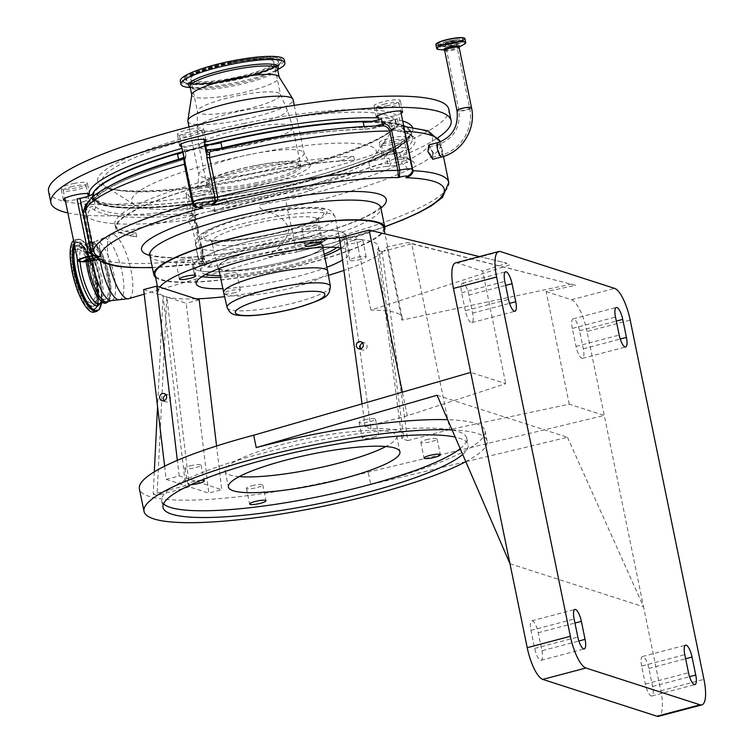 <?xml version="1.0" encoding="UTF-8"?>
<svg xmlns="http://www.w3.org/2000/svg" width="754" height="754" viewBox="0 0 754 754"><rect width="100%" height="100%" fill="white"/><g stroke="black" fill="none" stroke-linecap="round" stroke-linejoin="round"><path stroke-width="0.57" stroke-dasharray="3.77 2.83" d="M428.809 145.004L433.399 152.883L432.721 159.301M397.961 162.119A11.678 2.064 -11.6 0 1 390.138 163.316A2.337 1.367 85.9 0 1 389.3 166.172A14.006 2.479 168.4 0 0 398.687 164.73L407.556 162.308L410.289 160.197A2.337 2.205 -3.9 0 1 408.15 158.444L406.246 160.442L397.961 162.119L398.687 164.73A179.782 31.838 -11.6 0 1 315.115 192.798A179.782 31.838 -11.6 0 1 285.596 200.074L295.709 247.35A105.07 18.605 -11.6 0 1 273.636 251.393C282.09 245.993 287.217 238.462 289.018 228.82C285.135 219.772 278 214.051 267.623 211.657A105.07 18.605 168.4 0 0 287.623 207.963A186.785 33.082 168.4 0 0 318.791 200.291A186.785 33.082 168.4 0 0 407.678 170.187L415.765 166.266A186.785 33.082 168.4 0 0 440.704 143.043A186.785 33.082 168.4 0 0 440.317 141.837M401.562 161.639A2.337 0.952 83.6 0 0 402.41 164.023A7.003 5.495 -114.8 0 1 407.678 170.187M399.686 152.44A11.678 2.064 168.4 0 0 391.76 153.995A11.678 2.064 168.4 0 0 384.144 157.567A11.678 2.064 168.4 0 0 389.092 158.246L386.642 158.425A14.006 2.479 168.4 0 0 368.791 162.336A162.855 28.841 168.4 0 0 394.936 150.15A14.006 2.479 168.4 0 0 393.522 151.639A14.006 2.479 168.4 0 0 399.686 152.44L400.732 157.501L403.107 157.266L404.634 158.924A11.678 2.064 -11.6 0 1 398.489 157.247A165.192 29.255 168.4 0 0 394.738 130.254A11.678 2.064 -11.6 0 1 397.763 126.945L400.864 126.22L404.474 131.281L412.589 172.402M412.683 169.593A11.678 2.064 -11.6 0 1 412.202 170.376L404.116 130.979L412.108 170.527C412.4 173.345 411.128 175.484 408.291 176.954L412.561 170.677A186.785 33.082 -11.6 0 1 412.806 170.687M404.361 139.933A11.678 2.064 -11.6 0 1 396.736 143.514A11.678 2.064 -11.6 0 1 381.486 144.627A11.678 2.064 -11.6 0 1 389.102 141.045A11.678 2.064 -11.6 0 1 404.361 139.933L407.509 157.473A2.337 2.215 -69.6 0 0 410.148 159.169L410.289 160.197A7.003 5.815 -117.2 0 1 415.765 166.266M408.121 158.255L408.875 159.103L404.634 158.924A14.006 2.479 168.4 0 1 410.148 159.169A179.782 31.838 -11.6 0 0 399.196 126.465A2.337 1.329 71.2 0 1 397.339 124.156L395.907 124.636A2.337 1.329 71.2 0 0 397.763 126.945M404.116 130.979C403.503 126.389 401.562 124.033 398.291 123.91A2.337 1.376 80.2 0 0 399.903 126.276M383.805 104.306A11.678 2.064 -11.6 0 1 399.054 103.185A11.678 2.064 -11.6 0 1 391.43 106.766A11.678 2.064 -11.6 0 1 376.18 107.888A11.678 2.064 -11.6 0 1 383.805 104.306M381.383 118.915A11.678 2.064 168.4 0 0 378.838 120.828A11.678 2.064 168.4 0 0 394.088 119.707A11.678 2.064 168.4 0 0 397.235 118.774L394.87 119.575A14.006 2.479 168.4 0 0 389.507 122.742A14.006 2.479 168.4 0 0 391.232 123.533A162.855 28.841 168.4 0 0 363.23 122.355M382.853 125.88L381.618 126.135A11.678 2.064 -11.6 0 1 378.14 127.181A11.678 2.064 -11.6 0 1 366.331 129.047A165.192 29.255 168.4 0 0 222.034 149.792A11.678 2.064 -11.6 0 1 211.855 151.252L211.44 151.337A2.337 1.659 -91.1 0 0 211.855 151.252A179.782 31.838 -11.6 0 1 381.618 126.135A2.337 1.404 -109.4 0 0 381.929 126.078L382.909 125.88M187.115 132.61A11.678 2.064 -11.6 0 1 202.374 131.498A11.678 2.064 -11.6 0 1 194.749 135.07A11.678 2.064 -11.6 0 1 179.499 136.191A11.678 2.064 -11.6 0 1 187.115 132.61M204.381 143.939A11.678 2.064 -11.6 0 1 205.022 144.438A11.678 2.064 -11.6 0 1 197.407 148.02A11.678 2.064 -11.6 0 1 183.985 149.839A11.678 2.064 -11.6 0 1 182.807 149.631L184.636 158.547A2.337 1.489 10.1 0 1 184.984 159.565L184.984 159.565A2.337 1.489 10.1 0 1 184.447 160.31M197.077 207.124L194.711 205.276L193.778 203.09L184.636 158.547L185.927 155.682L185.512 157.595A2.337 2.262 -148.3 0 1 183.985 158.613A11.678 2.064 -11.6 0 1 177.963 161.403A165.192 29.255 168.4 0 0 92.535 201.224A11.678 2.064 -11.6 0 1 91.017 202.345L85.23 209.565C86.682 205.286 88.812 202.826 91.62 202.166L91.62 202.166A2.337 1.932 -117 0 1 91.017 202.345A163.439 28.944 -11.6 0 1 183.985 158.613L184.07 158.453M184.174 158.971L185.663 157.313L185.098 160.819M182.807 152.299A14.006 2.479 168.4 0 0 184.862 150.461A14.006 2.479 168.4 0 0 183.985 149.839A14.006 2.479 168.4 0 0 182.807 149.631M183.844 157.36A14.006 2.479 168.4 0 0 185.795 155.965A2.337 2.262 -148.3 0 1 185.512 157.595C185.946 158.236 183.495 159.509 178.161 161.394A2.337 0.999 -106.5 0 1 177.963 161.403M87.681 202.741L92.525 199.914A2.337 1.932 -117 0 1 91.62 202.166L94.09 200.14A2.337 2.271 -150 0 1 92.535 201.224M70.867 186.851A11.678 2.064 -11.6 0 1 86.116 185.729A11.678 2.064 -11.6 0 1 78.501 189.311A11.678 2.064 -11.6 0 1 63.242 190.423A11.678 2.064 -11.6 0 1 70.867 186.851M93.298 193.505A162.855 28.841 168.4 0 0 92.261 198.293A162.855 28.841 168.4 0 0 94.448 201.761A14.006 2.479 168.4 0 0 80.292 202.477A11.678 2.064 168.4 0 0 81.159 202.251A11.678 2.064 168.4 0 0 88.774 198.679A11.678 2.064 168.4 0 0 77.04 198.971M80.292 202.477L91.262 255.936L95.306 258.971A11.678 2.064 -11.6 0 1 92.94 259.649A11.678 2.064 -11.6 0 1 81.3 261.515M95.306 258.971A15.674 2.78 168.4 0 0 89.208 260.215A10.009 1.772 -11.6 0 1 79.538 260.714M89.151 261.223L89.208 260.215M194.711 205.276L198.688 207.473L195.248 206.078M220.969 142.798A162.855 28.841 168.4 0 0 198.556 148.387A162.855 28.841 168.4 0 0 177.52 154.25M405.388 126.521A162.855 28.841 -11.6 0 1 411.203 132.242A162.855 28.841 -11.6 0 1 304.918 182.148A162.855 28.841 -11.6 0 1 92.148 197.737A162.855 28.841 -11.6 0 1 92.553 194.221M182.77 152.129A162.855 28.841 -11.6 0 1 198.434 147.822A162.855 28.841 -11.6 0 1 212.147 144.334M186.794 205.324A162.855 28.841 168.4 0 0 226.794 199.574A11.678 2.064 168.4 0 0 213.589 204.127A11.678 2.064 -11.6 0 0 213.608 203.891A11.678 2.064 -11.6 0 0 198.359 205.003A11.678 2.064 -11.6 0 0 192.157 207.209A11.678 2.064 168.4 0 0 193.571 205.833A11.678 2.064 168.4 0 0 186.794 205.324L188.434 213.325C137.52 217.18 106.54 215.022 95.494 206.85C95.089 205.06 83.637 207.227 84.985 216.191L93.072 255.587L100.009 259.348L96.352 258.038L95.136 255.531L87.049 216.144C88.746 209.763 91.017 207.576 93.873 209.574C105.551 217.623 137.077 219.423 188.462 215.003C191.356 214.702 193.222 216.144 194.042 219.32L202.129 258.716C203.307 262.081 205.173 263.391 207.727 262.637L206.719 262.854L203.382 258.669L200.46 244.428L199.197 244.456M389.092 158.246L390.138 163.316L387.679 163.486A14.006 2.479 168.4 0 0 369.828 167.397A162.855 28.841 -11.6 0 1 306.067 187.784A162.855 28.841 -11.6 0 1 227.831 204.636L221.365 208.462A165.192 29.255 168.4 0 0 240.083 205.229L268.942 197.359L307.057 188.773L314.484 188.34A8.002 1.414 -11.6 0 1 309.979 190.762L260.837 204.475C255.069 206.445 263.721 210.243 267.623 211.657M247.576 136.597A161.686 28.633 168.4 0 0 93.242 197.199A161.686 28.633 168.4 0 0 255.776 193.373A161.686 28.633 168.4 0 0 410.11 132.77A161.686 28.633 168.4 0 0 247.576 136.597M369.592 121.743A162.855 28.841 -11.6 0 1 403.701 125.824M201.412 199.867L208.5 198.839A13.421 2.375 -11.6 0 1 214.513 199.603A13.421 2.375 -11.6 0 1 201.704 204.654A13.421 2.375 -11.6 0 1 188.217 204.994A13.421 2.375 -11.6 0 1 201.026 199.942A13.421 2.375 -11.6 0 1 201.412 199.867A165.192 29.255 168.4 0 1 89.443 195.748M204.457 141.648A13.421 2.375 -11.6 0 1 200.479 143.288L193.505 145.126A13.421 2.375 -11.6 0 1 193.118 145.202A13.421 2.375 -11.6 0 1 181.582 146.342M401.137 113.345A13.421 2.375 -11.6 0 1 389.809 116.898A13.421 2.375 -11.6 0 1 381.694 118.039L378.272 118.076M382.269 153.005L386.463 151.054A13.421 2.375 -11.6 0 1 394.427 148.924A13.421 2.375 -11.6 0 1 407.923 148.585A13.421 2.375 -11.6 0 1 395.115 153.637A13.421 2.375 -11.6 0 1 381.618 153.986A13.421 2.375 -11.6 0 1 382.269 153.005A165.192 29.255 168.4 0 1 255.172 190.611A165.192 29.255 168.4 0 1 208.5 198.839M190.131 129.236A13.421 2.375 -11.6 0 1 203.627 128.887A13.421 2.375 -11.6 0 1 190.809 133.948A13.421 2.375 -11.6 0 1 177.322 134.287A13.421 2.375 -11.6 0 1 190.131 129.236M88.199 195.889A13.421 2.375 -11.6 0 1 76.87 199.442A13.421 2.375 -11.6 0 1 65.334 200.583M73.883 183.467A13.421 2.375 -11.6 0 1 87.37 183.128A13.421 2.375 -11.6 0 1 74.561 188.189A13.421 2.375 -11.6 0 1 61.065 188.528A13.421 2.375 -11.6 0 1 73.883 183.467M198.717 188.688A13.421 2.375 -11.6 0 1 212.204 188.34A13.421 2.375 -11.6 0 1 199.395 193.401A13.421 2.375 -11.6 0 1 185.908 193.74A13.421 2.375 -11.6 0 1 198.717 188.688M387.499 105.645A13.421 2.375 -11.6 0 1 374.003 105.984A13.421 2.375 -11.6 0 1 386.811 100.932A13.421 2.375 -11.6 0 1 400.308 100.584A13.421 2.375 -11.6 0 1 387.499 105.645M392.796 142.383A13.421 2.375 -11.6 0 1 379.309 142.732A13.421 2.375 -11.6 0 1 392.118 137.671A13.421 2.375 -11.6 0 1 405.614 137.332A13.421 2.375 -11.6 0 1 392.796 142.383M48.548 191.431A204.296 36.183 168.4 0 0 253.853 186.219A204.296 36.183 168.4 0 0 448.8 109.273M67.86 212.911A204.296 36.183 168.4 0 0 256.162 197.482A204.296 36.183 168.4 0 0 438.149 137.577M250.818 154.316A124.919 22.12 168.4 0 0 134.419 204.852A124.919 22.12 168.4 0 0 257.152 198.17A124.919 22.12 168.4 0 0 375.153 155.437A124.919 22.12 168.4 0 0 250.818 154.316M252.524 166.134A57.549 10.188 -11.6 0 1 309.724 163.571A57.549 10.188 -11.6 0 1 255.446 186.342A57.549 10.188 -11.6 0 1 197.765 186.549A57.549 10.188 -11.6 0 1 252.524 166.134M187.869 121.215A53.704 9.51 168.4 0 0 241.836 119.848A53.704 9.51 168.4 0 0 293.08 99.622M191.808 94.646A44.599 7.898 168.4 0 0 191.818 95.174A44.599 7.898 168.4 0 0 236.633 94.033A44.599 7.898 168.4 0 0 279.187 77.238A44.599 7.898 168.4 0 0 278.989 76.748M190.131 86.927A45.824 8.115 168.4 0 0 195.22 88.077L190.102 86.785A44.599 7.898 168.4 0 0 234.909 85.617A44.599 7.898 168.4 0 0 277.472 68.85L273.268 72.054A45.824 8.115 168.4 0 0 277.5 68.991M188.67 87.417A53.063 9.397 168.4 0 0 234.258 82.912A53.063 9.397 168.4 0 0 279.027 68.868M180.291 81.112A53.063 9.397 168.4 0 0 233.617 79.764A53.063 9.397 168.4 0 0 284.249 59.773M231.195 63.006A42.375 7.502 168.4 0 0 190.753 78.963A42.375 7.502 168.4 0 0 233.344 77.888A42.375 7.502 168.4 0 0 273.777 61.922A42.375 7.502 168.4 0 0 231.195 63.006M240.045 110.527A42.375 7.502 168.4 0 0 280.479 94.561A42.375 7.502 168.4 0 0 280.394 94.288A42.375 7.502 168.4 0 0 237.896 95.645A42.375 7.502 168.4 0 0 197.425 111.319A42.375 7.502 168.4 0 0 197.454 111.601A42.375 7.502 168.4 0 0 240.045 110.527M255.201 184.655A47.936 8.492 168.4 0 0 300.912 166.474A47.936 8.492 168.4 0 0 252.769 167.822A47.936 8.492 168.4 0 0 207.011 185.748A47.936 8.492 168.4 0 0 255.201 184.655M221.365 208.462A11.678 2.064 -11.6 0 0 215.088 211.44A11.678 2.064 -11.6 0 1 215.031 211.554C214.079 209.31 211.129 208.283 206.2 208.481L195.088 209.197L191.978 214.636L195.39 222.977L197.727 226.096L197.991 232.411L195.295 219.282C194.4 215.05 192.11 213.071 188.434 213.325A2.337 0.999 85.3 0 1 188.462 215.003M203.043 251.977L201.855 261.6A11.678 2.064 -11.6 0 1 203.128 260.667A11.678 2.064 168.4 0 0 204.541 259.291L197.991 232.411L196.737 232.439M152.383 267.651L207.727 262.637A17.512 3.101 -11.6 0 1 209.292 265.813A5.834 4.929 -118 0 1 203.128 260.667L202.543 257.84L197.727 255.898C197.067 248.339 193.891 232.873 191.893 227.472L187.831 219.876L198.886 213.9L211.092 211.016L215.031 211.554L240.083 205.229M99.396 259.423L96.352 258.038L98.011 259.621M203.335 194.523A11.678 2.064 -11.6 0 1 188.085 195.644A11.678 2.064 -11.6 0 1 195.701 192.063A11.678 2.064 -11.6 0 1 210.95 190.951A11.678 2.064 -11.6 0 1 203.335 194.523M128.68 298.678A33.204 9.774 75.2 0 0 130.31 266.982A33.204 9.774 75.2 0 0 113.571 234.588A33.204 9.774 75.2 0 0 111.743 234.475L198.886 213.9L191.478 216.407L191.987 214.645L188.085 195.644M203.033 251.911L199.263 236.605L193.571 205.833M209.292 265.813A5.834 1.037 168.4 0 0 212.289 266.718L315.389 240.856A8.002 1.414 -11.6 0 1 324.748 239.913A8.002 1.414 -11.6 0 1 323.777 241.421A8.002 1.414 -11.6 0 1 320.601 242.534L269.725 256.728A99.226 17.568 168.4 0 0 296.331 252.034L326.463 244.711L384.738 226.841M384.71 226.69A180.951 32.045 168.4 0 1 326.133 244.692A180.951 32.045 168.4 0 1 296.331 252.034L295.709 247.35A186.785 33.082 -11.6 0 0 326.878 239.687A186.785 33.082 -11.6 0 0 448.79 182.44M192.157 207.209L195.39 222.977L191.893 227.472M199.49 260.639L201.855 261.6L201.723 262.09L199.49 260.639L197.727 255.898M201.855 261.6L201.723 262.09L201.855 261.6M212.289 266.718L210.234 267.039L201.714 262.062C203.712 266.19 206.549 267.849 210.234 267.039M273.636 251.393L268.462 257.02L269.725 256.728M155.578 277.434A117.907 20.876 168.4 0 0 307.896 263.514A117.907 20.876 168.4 0 0 384.295 230.488M383.711 227.614A116.738 20.669 -11.6 0 1 307.519 263.391A116.738 20.669 -11.6 0 1 154.994 274.56M328.442 275.351A116.738 20.669 -11.6 0 1 310.978 280.271A116.738 20.669 -11.6 0 1 224.598 296.671M196.087 298.857A116.738 20.669 -11.6 0 1 164.938 296.426A116.738 20.669 -11.6 0 1 158.453 291.449A116.738 20.669 -11.6 0 1 159.773 287.142M360.742 259.423A8.341 1.48 -11.6 0 1 349.847 260.224A8.341 1.48 -11.6 0 1 355.285 257.67A8.341 1.48 -11.6 0 1 366.18 256.869A8.341 1.48 -11.6 0 1 360.742 259.423M326.897 267.246A78.218 13.855 -11.6 0 1 298.386 276.218A78.218 13.855 -11.6 0 1 222.826 288.612M340.865 247.953A78.218 13.855 -11.6 0 1 349.432 252.241A78.218 13.855 -11.6 0 1 342.505 260.026M382.061 251.629L377.33 250.102L401.863 438.734L407.735 440.619L382.061 251.629L383.654 251.205A116.738 20.669 -11.6 0 1 343.918 270.375M377.33 250.102A107.813 19.095 168.4 0 0 378.47 246.53A107.813 19.095 168.4 0 0 344.229 239.433L339.507 237.906M234.871 292.627A8.341 1.48 -11.6 0 1 223.976 293.429A8.341 1.48 -11.6 0 1 229.423 290.874A8.341 1.48 -11.6 0 1 240.319 290.073A8.341 1.48 -11.6 0 1 234.871 292.627M351.826 240.79A8.341 1.48 -11.6 0 1 362.721 239.989A8.341 1.48 -11.6 0 1 357.273 242.543A8.341 1.48 -11.6 0 1 346.378 243.344A8.341 1.48 -11.6 0 1 351.826 240.79M243.778 242.845A78.218 13.855 -11.6 0 1 345.973 235.361A78.218 13.855 -11.6 0 1 294.918 259.329A78.162 13.845 -11.6 0 1 192.788 266.803A78.162 13.845 -11.6 0 1 243.796 242.854A78.162 13.845 -11.6 0 1 345.916 235.371A78.162 13.845 -11.6 0 1 294.899 259.329A78.218 13.855 -11.6 0 1 192.732 266.812A78.218 13.855 -11.6 0 1 243.778 242.845M307.293 226.426A8.341 1.48 -11.6 0 1 318.188 225.635A8.341 1.48 -11.6 0 1 312.75 228.189A8.341 1.48 -11.6 0 1 301.854 228.99A8.341 1.48 -11.6 0 1 307.293 226.426M225.955 273.985A8.341 1.48 -11.6 0 1 236.85 273.193A8.341 1.48 -11.6 0 1 231.403 275.747A8.341 1.48 -11.6 0 1 220.507 276.539A8.341 1.48 -11.6 0 1 225.955 273.985M181.422 259.63A8.341 1.48 -11.6 0 1 192.317 258.829A8.341 1.48 -11.6 0 1 186.879 261.393A8.341 1.48 -11.6 0 1 175.984 262.185A8.341 1.48 -11.6 0 1 181.422 259.63M324.578 255.983A78.162 13.845 -11.6 0 1 296.058 264.956A78.162 13.845 -11.6 0 1 220.517 277.34M201.968 276.633A78.162 13.845 -11.6 0 1 193.938 272.43A78.162 13.845 -11.6 0 1 244.956 248.481A78.162 13.845 -11.6 0 1 347.066 240.997A78.162 13.845 -11.6 0 1 340.912 248.302M324.229 254.258A71.215 12.611 -11.6 0 1 293.787 264.22A71.215 12.611 -11.6 0 1 220.159 275.625M205.833 274.399A71.215 12.611 -11.6 0 1 200.743 271.035A71.215 12.611 -11.6 0 1 247.227 249.206A71.215 12.611 -11.6 0 1 340.261 242.392A71.215 12.611 -11.6 0 1 336.915 247.491M218.773 268.876A53.807 9.529 168.4 0 0 288.094 262.383A53.807 9.529 168.4 0 0 322.844 247.519M322.948 247.321A53.807 9.529 168.4 0 0 323.221 245.945A53.807 9.529 168.4 0 0 252.92 251.044A53.807 9.529 168.4 0 0 217.812 267.576A53.807 9.529 168.4 0 0 218.603 268.744M287.868 262.317A53.119 9.406 -11.6 0 1 218.472 267.397A53.119 9.406 -11.6 0 1 253.137 251.12A53.119 9.406 -11.6 0 1 322.542 246.03A53.119 9.406 -11.6 0 1 287.868 262.317M327.726 271.299A53.119 9.406 -11.6 0 1 293.042 287.528A53.119 9.406 -11.6 0 1 223.655 292.656M401.863 438.734A94.344 16.711 168.4 0 0 403.39 434.917A94.344 16.711 168.4 0 0 371.043 428.79L344.229 239.433M371.043 428.79L365.181 426.896L407.254 415.803L505.736 383.682L470.703 372.391M362.043 403.852L365.181 426.896M407.735 440.619L449.808 429.526L569.242 404.163L604.274 415.454L368.178 472.136A175.117 31.008 -11.6 0 1 139.396 488.894M239.225 476.613A87.558 15.504 -11.6 0 1 225.163 471.288A87.558 15.504 -11.6 0 1 282.316 444.455A87.558 15.504 -11.6 0 1 396.708 436.076A87.558 15.504 -11.6 0 1 385.878 446.509M426.246 439.742A8.341 1.48 -11.6 0 1 437.141 438.951A8.341 1.48 -11.6 0 1 431.703 441.505A8.341 1.48 -11.6 0 1 420.807 442.306A8.341 1.48 -11.6 0 1 426.246 439.742M251.864 485.746A8.341 1.48 -11.6 0 1 262.76 484.945A8.341 1.48 -11.6 0 1 257.312 487.499A8.341 1.48 -11.6 0 1 246.417 488.3A8.341 1.48 -11.6 0 1 251.864 485.746M190.168 465.849A8.341 1.48 -11.6 0 1 201.064 465.058A8.341 1.48 -11.6 0 1 195.625 467.612A8.341 1.48 -11.6 0 1 184.73 468.413A8.341 1.48 -11.6 0 1 190.168 465.849M364.559 419.855A8.341 1.48 -11.6 0 1 375.454 419.054A8.341 1.48 -11.6 0 1 370.007 421.618A8.341 1.48 -11.6 0 1 359.111 422.41A8.341 1.48 -11.6 0 1 364.559 419.855M154.316 471.834L153.203 494.162L185.569 485.623L163.024 295.813L157.548 406.5M153.203 494.162L157.02 495.397L189.386 486.858L208.754 493.107L221.751 489.676L216.568 445.991M164.636 466.179L166.2 479.384L179.198 475.953L221.751 489.676M166.2 479.384L185.569 485.623M465.68 461.721L370.723 484.52L368.178 472.136M201.101 480.307A8.341 1.48 168.4 0 0 193.41 481.608A8.341 1.48 168.4 0 0 187.963 484.172A8.341 1.48 168.4 0 0 190.96 484.681M373.249 437.367A8.341 1.48 168.4 0 0 378.687 434.813A8.341 1.48 168.4 0 0 367.792 435.614A8.341 1.48 168.4 0 0 362.344 438.168A8.341 1.48 168.4 0 0 373.249 437.367M460.176 448.639A155.701 27.578 168.4 0 0 466.698 438.131A155.701 27.578 168.4 0 0 263.269 453.022A155.701 27.578 168.4 0 0 161.648 500.741A155.701 27.578 168.4 0 0 163.533 503.879M462.692 454.445A155.701 27.578 168.4 0 0 468.083 444.879A155.701 27.578 168.4 0 0 455.19 437.103M452.07 429.903A175.117 31.008 -11.6 0 1 487.093 440.977A175.117 31.008 -11.6 0 1 465.812 461.646M437.075 395.237L567.47 437.282L465.821 461.684M370.723 484.52A175.117 31.008 168.4 0 0 485.011 430.845A175.117 31.008 168.4 0 0 447.65 419.686M567.47 437.282L643.548 606.791L660.787 690.749A29.651 8.728 -104.8 0 1 658.657 716.3M509.977 563.728L643.548 606.791L587.046 331.496L630.193 320.111M541.919 650.749A11.093 3.261 -104.8 0 1 541.118 660.306A11.093 3.261 -104.8 0 1 534.661 648.412L530.967 630.401A11.093 3.261 -104.8 0 1 531.768 620.844A11.093 3.261 -104.8 0 1 538.224 632.738L541.919 650.749L578.865 641.004M641.645 666.084A11.093 3.261 -104.8 0 1 642.446 656.527A11.093 3.261 -104.8 0 1 648.892 668.421L652.596 686.432A11.093 3.261 -104.8 0 1 651.795 695.989A11.093 3.261 -104.8 0 1 645.339 684.095L641.645 666.084L684.802 654.698M189.386 486.858L166.841 297.038L157.02 495.397M569.242 404.163L546.141 291.609L575.707 285.332L411.684 243.815L449.808 429.526M575.707 285.332L407.726 242.534L411.684 243.815L383.654 251.205A116.738 20.669 -11.6 0 0 386.896 246.963L407.726 242.534M572.333 328.433A11.093 3.261 -104.8 0 1 573.134 318.876A11.093 3.261 -104.8 0 1 579.59 330.77L583.285 348.782A11.093 3.261 -104.8 0 1 582.484 358.329A11.093 3.261 -104.8 0 1 576.028 346.444L572.333 328.433L615.49 317.048M546.141 291.609L571.475 299.781A29.651 8.728 -104.8 0 1 587.046 331.496M465.359 310.761L461.655 292.75A11.093 3.261 -104.8 0 1 462.456 283.193A11.093 3.261 -104.8 0 1 468.913 295.087L472.607 313.099A11.093 3.261 -104.8 0 1 471.806 322.646A11.093 3.261 -104.8 0 1 465.359 310.761L508.507 299.376M455.595 262.882A29.651 8.728 -104.8 0 1 457.292 262.967L482.626 271.129L505.736 383.682M479.487 256.577L507.008 263.184L482.626 271.129M407.254 415.803L402.4 392.165M369.13 230.093L507.008 263.184M360.78 348.763A3.704 3.478 -72.1 0 0 367.123 346.586A3.704 3.478 -72.1 0 0 362.646 342.995M179.198 475.953L177.341 460.345M164.118 400.638A3.704 3.478 -72.1 0 0 170.451 398.461A3.704 3.478 -72.1 0 0 165.974 394.87M143.656 289.564L186.21 303.287L208.754 493.107M199.207 299.856L186.21 303.287M571.749 284.06L401.92 320.12L386.896 246.963M401.92 320.12A116.738 20.669 168.4 0 0 402.193 317.651A116.738 20.669 168.4 0 0 370.93 310.13L510.967 264.456M370.93 310.13L355.916 236.973L373.089 231.365M341.1 237.491A116.738 20.669 -11.6 0 1 355.916 236.973M107.021 301.807A30.707 9.039 75.2 0 0 108.614 272.59A30.707 9.039 75.2 0 0 93.11 242.524A30.707 9.039 75.2 0 0 91.357 242.43A30.707 9.039 75.2 0 0 87.945 261.534M105.428 303.344A31.847 9.368 75.2 0 0 107.897 273.919A31.847 9.368 75.2 0 0 91.592 241.761A31.847 9.368 75.2 0 0 89.217 241.883A31.847 9.368 75.2 0 0 86.258 261.751M91.847 243.033A30.528 8.982 -104.8 0 1 107.266 272.929A30.528 8.982 -104.8 0 1 105.673 301.986A30.528 8.982 -104.8 0 1 103.929 301.892A30.528 8.982 -104.8 0 1 88.52 271.996A30.528 8.982 -104.8 0 1 90.103 242.948A30.528 8.982 -104.8 0 1 91.847 243.033M73.543 240.592A37.361 10.999 -104.8 0 1 74.882 239.895A37.361 10.999 -104.8 0 1 77.012 240.008A37.361 10.999 -104.8 0 1 95.881 276.586A37.361 10.999 -104.8 0 1 93.939 312.147M78.916 249.291A27.728 8.162 -104.8 0 1 92.921 276.445A27.728 8.162 -104.8 0 1 91.479 302.825A27.728 8.162 -104.8 0 1 89.896 302.75A27.728 8.162 -104.8 0 1 75.89 275.596A27.728 8.162 -104.8 0 1 77.332 249.206A27.728 8.162 -104.8 0 1 78.916 249.291M92.403 245.729A27.728 8.162 75.2 0 0 90.819 245.653A27.728 8.162 75.2 0 0 89.377 272.043A27.728 8.162 75.2 0 0 103.383 299.197A27.728 8.162 75.2 0 0 104.966 299.272A27.728 8.162 75.2 0 0 106.408 272.882A27.728 8.162 75.2 0 0 92.403 245.729M447.216 41.329A10.188 1.8 168.4 0 0 440.6 44.213A10.188 1.8 168.4 0 0 453.88 43.478A10.188 1.8 168.4 0 0 460.402 40.141A10.188 1.8 168.4 0 0 447.216 41.329M445.473 43.741A5.485 0.971 168.4 0 0 451.552 43.176A5.485 0.971 168.4 0 0 455.925 41.3A5.485 0.971 168.4 0 0 455.614 41.065A5.485 0.971 168.4 0 0 449.544 41.621A5.485 0.971 168.4 0 0 445.171 43.506A5.485 0.971 168.4 0 0 445.473 43.741M432.749 152.685L432.212 157.445L428.649 151.658L429.318 146.86L432.749 152.685M136.766 236.756L135.993 232.995L130.074 235.408A144.259 25.542 168.4 0 0 136.766 236.756A145.927 25.843 -11.6 0 1 115.664 228.094A145.927 25.843 -11.6 0 1 198.17 186.86A145.927 25.843 -11.6 0 1 354.493 160.15A150.602 26.673 168.4 0 0 338.518 161.243A144.881 25.655 -11.6 0 0 186.954 190.385A144.881 25.655 -11.6 0 0 117.096 229.065L115.305 225.521A145.927 25.843 -11.6 0 1 114.891 224.334A145.927 25.843 -11.6 0 1 197.397 183.099A145.927 25.843 -11.6 0 1 353.72 156.389L338.518 161.243M130.074 235.408A144.881 25.655 -11.6 0 1 117.096 229.065M354.493 160.15L353.72 156.389M135.993 232.995A145.927 25.843 -11.6 0 1 115.305 225.521M471.523 107.718A7.417 1.31 -11.6 0 1 465.623 110.254A7.417 1.31 -11.6 0 1 457.414 111.017A7.417 1.31 -11.6 0 1 456.999 110.697M441.778 156.917A7.417 2.177 75.2 0 0 442.315 150.527A7.417 2.177 75.2 0 0 438.423 142.6A7.417 2.177 75.2 0 0 437.999 142.581M404.823 131.3A186.785 33.082 168.4 0 0 404.474 131.281L404.021 131.139C403.22 127.671 402.174 126.031 400.864 126.22L403.824 126.408M406.246 160.442A2.337 1.847 65.3 0 0 407.556 162.308M403.107 157.266A11.678 2.064 -11.6 0 1 407.509 157.473M394.87 119.575L395.907 124.636A14.006 2.479 168.4 0 0 390.544 127.803A14.006 2.479 168.4 0 0 392.269 128.604A162.855 28.841 -11.6 0 1 412.363 137.869A162.855 28.841 -11.6 0 1 395.973 155.211A2.337 2.026 60.2 0 0 398.489 157.247M394.936 150.15L395.973 155.211A14.006 2.479 168.4 0 0 394.568 156.709A14.006 2.479 168.4 0 0 400.732 157.501M397.235 118.774L398.291 123.91L397.339 124.156M391.232 123.533L392.269 128.604A2.337 2.045 -82.5 0 0 394.738 130.254M332.373 129.311A162.855 28.841 -11.6 0 1 364.276 127.417A2.337 1.659 -91.1 0 0 365.916 129.132A2.337 1.659 -91.1 0 0 366.331 129.047M364.097 126.568L364.276 127.417A14.006 2.479 168.4 0 0 374.634 126.078M222.147 148.661L222.034 149.792M193.335 203.354L193.778 203.09A11.678 2.064 -11.6 0 1 193.128 202.59M185.691 163.703L185.201 163.986M178.651 160.008A2.337 0.999 -106.5 0 1 178.161 161.394C147.171 170.621 123.948 179.641 108.472 188.453L100.725 193.467L94.09 200.14A2.337 2.271 -150 0 0 94.344 198.566L93.816 196.012M92.525 199.914A14.006 2.479 168.4 0 0 94.344 198.566A162.855 28.841 -11.6 0 1 114.316 183.495M368.791 162.336L369.828 167.397A2.337 1.631 68.3 0 0 371.967 169.603A11.678 2.064 -11.6 0 1 386.84 166.342A2.337 1.367 85.9 0 0 387.679 163.486L386.642 158.425M226.794 199.574L227.831 204.636M93.873 209.574A2.337 2.281 131.7 0 0 95.494 206.85L94.448 201.761M209.339 144.542A162.27 28.737 168.4 0 0 182.675 151.677M93.939 191.78A162.27 28.737 168.4 0 0 92.601 197.048A162.27 28.737 168.4 0 0 255.672 192.911A162.27 28.737 168.4 0 0 410.515 131.799A162.27 28.737 168.4 0 0 405.633 126.54M193.505 145.126A165.192 29.255 168.4 0 0 181.987 148.312M204.579 142.233A165.192 29.255 168.4 0 0 200.479 143.288M386.463 151.054A165.192 29.255 168.4 0 0 412.429 127.256M402.721 121.064A165.192 29.255 168.4 0 0 381.694 118.039M403.663 125.645A162.27 28.737 168.4 0 0 371.845 121.356M244.767 123.288A154.184 27.304 168.4 0 0 97.586 181.073A154.184 27.304 168.4 0 0 252.581 177.426A154.184 27.304 168.4 0 0 399.752 119.632A154.184 27.304 168.4 0 0 244.767 123.288M245.21 125.664A150.055 26.569 168.4 0 0 105.381 186.37A150.055 26.569 168.4 0 0 252.816 178.349A150.055 26.569 168.4 0 0 394.568 127.002A150.055 26.569 168.4 0 0 245.21 125.664M252.807 173.288A53.704 9.51 168.4 0 0 304.05 153.062A53.704 9.51 168.4 0 0 250.083 154.429A53.704 9.51 168.4 0 0 198.839 174.655A53.704 9.51 168.4 0 0 252.807 173.288M190.262 87.577L195.22 88.077A45.824 8.115 168.4 0 0 234.598 84.175A45.824 8.115 168.4 0 0 273.268 72.054L277.632 69.641M230.978 61.536A50.763 8.991 168.4 0 0 182.525 80.555A50.763 8.991 168.4 0 0 233.552 79.359A50.763 8.991 168.4 0 0 282.015 60.329A50.763 8.991 168.4 0 0 230.978 61.536M231.12 62.224A49.905 8.841 168.4 0 0 183.778 81.668L183.778 81.668A49.905 8.841 168.4 0 0 233.646 79.745A49.905 8.841 168.4 0 0 281.261 61.658L281.261 61.658A49.905 8.841 168.4 0 0 231.12 62.224M231.176 62.676A47.342 8.379 168.4 0 0 186.021 79.83L186.021 79.83A47.342 8.379 168.4 0 0 233.58 79.293A47.342 8.379 168.4 0 0 278.48 60.848L278.48 60.848A47.342 8.379 168.4 0 0 231.176 62.676M231.092 62.28A46.484 8.228 168.4 0 0 186.719 79.707A46.484 8.228 168.4 0 0 233.448 78.605A46.484 8.228 168.4 0 0 277.821 61.178A46.484 8.228 168.4 0 0 231.092 62.28M243.401 127.068A45.909 8.134 168.4 0 0 287.114 109.481L287.114 109.481A45.909 8.134 168.4 0 0 241.073 110.951A45.909 8.134 168.4 0 0 197.237 127.926L197.237 127.926A45.909 8.134 168.4 0 0 243.401 127.068M247.123 145.286A47.86 8.473 168.4 0 0 292.797 127.256A47.86 8.473 168.4 0 0 244.692 128.472A47.86 8.473 168.4 0 0 199.018 146.502A47.86 8.473 168.4 0 0 247.123 145.286M254.88 183.071A47.86 8.473 168.4 0 0 300.554 165.041A47.86 8.473 168.4 0 0 252.449 166.266A47.86 8.473 168.4 0 0 206.775 184.296A47.86 8.473 168.4 0 0 254.88 183.071M206.916 262.844L207.567 262.948C207.661 263.9 206.653 262.684 204.541 259.291A11.678 2.064 168.4 0 0 203.382 258.669L202.129 258.716A170.442 30.179 -11.6 0 1 95.136 255.531L93.072 255.587A14.006 2.479 168.4 0 0 91.262 255.936M84.985 216.191L87.049 216.144A170.442 30.179 168.4 0 0 194.042 219.32L195.295 219.282M152.346 267.482A164.608 29.152 168.4 0 0 207.727 262.637M386.84 166.342L389.3 166.172M215.088 211.44L213.589 204.127M380.893 208.085A124.919 22.12 -11.6 0 1 304.757 237.802A124.919 22.12 -11.6 0 1 149.886 255.502M315.389 240.856A28.011 8.247 75.2 0 0 318.226 242.816A28.011 8.247 75.2 0 0 319.885 242.873A28.011 8.247 75.2 0 0 320.601 242.534M309.979 190.762A28.011 8.247 75.2 0 0 307.142 188.802A28.011 8.247 75.2 0 0 307.057 188.773M118.915 299.828A31.96 9.406 75.2 0 0 121.79 270.771A31.96 9.406 75.2 0 0 105.324 238.028A31.96 9.406 75.2 0 0 102.685 238.292A31.96 9.406 75.2 0 0 100.433 261.289M149.801 255.097A117.907 20.876 168.4 0 0 303.853 243.815A117.907 20.876 168.4 0 0 380.808 207.68M242.025 223.881A71.215 12.611 -11.6 0 1 335.068 217.077A71.215 12.611 -11.6 0 1 288.584 238.895A71.215 12.611 -11.6 0 1 195.55 245.71A71.215 12.611 -11.6 0 1 242.025 223.881M242.929 217.868A64.213 11.367 -11.6 0 1 323.259 208.99A64.213 11.367 -11.6 0 1 284.908 231.403A64.213 11.367 -11.6 0 1 204.588 240.29A64.213 11.367 -11.6 0 1 242.929 217.868M284.022 231.12A61.498 10.886 -11.6 0 1 207.096 239.631A61.498 10.886 -11.6 0 1 243.815 218.16A61.498 10.886 -11.6 0 1 320.752 209.65A61.498 10.886 -11.6 0 1 284.022 231.12M247.453 225.474A54.495 9.651 -11.6 0 1 318.659 220.3A54.495 9.651 -11.6 0 1 283.089 236.954A54.495 9.651 -11.6 0 1 211.902 242.213A54.495 9.651 -11.6 0 1 247.453 225.474M330.384 286.294A52.714 9.331 -11.6 0 1 295.973 302.401A52.714 9.331 -11.6 0 1 227.114 307.491M538.224 632.738L574.953 623.049M530.967 630.401L574.124 619.015M534.661 648.412L577.818 637.026M660.787 690.749L703.944 679.373M645.339 684.095L688.496 672.709M652.596 686.432L689.542 676.687M648.892 668.421L685.622 658.732M576.028 346.444L619.185 335.059M583.285 348.782L620.231 339.036M579.59 330.77L616.32 321.081M571.475 299.781L614.633 288.396M461.655 292.75L504.812 281.365M468.913 295.087L505.642 285.398M472.607 313.099L509.553 303.353M457.292 262.967L500.439 251.582M285.596 200.074A98.067 17.37 -11.6 0 1 260.837 204.475M314.484 188.34A165.192 29.255 168.4 0 0 371.967 169.603M111.658 300.582A30.707 9.039 75.2 0 0 113.251 271.365A30.707 9.039 75.2 0 0 97.747 241.299A30.707 9.039 75.2 0 0 95.994 241.214L111.743 234.475A33.204 9.774 75.2 0 0 109.66 264.833M91.357 242.43L95.994 241.214A30.707 9.039 75.2 0 0 92.61 260.564M80.037 261.506A30.528 8.982 -104.8 0 1 83.656 244.645A30.528 8.982 -104.8 0 1 85.4 244.73A30.528 8.982 -104.8 0 1 100.819 274.626A30.528 8.982 -104.8 0 1 99.236 303.683C98.51 302.203 101.715 308.386 101.498 289.187A32.064 9.434 -104.8 0 1 99.999 303.485M77.238 258.584A32.064 9.434 -104.8 0 1 83.072 243.787A32.064 9.434 -104.8 0 1 92.78 256.134A32.064 9.434 -104.8 0 1 101.498 289.187L101.686 291.713A36.739 10.81 -104.8 0 1 101.451 303.099L101.686 291.713A36.739 10.81 -104.8 0 0 91.696 253.844C87.832 245.653 83.977 240.809 80.112 239.32L77.502 239.207A37.361 10.999 -104.8 0 1 79.641 239.31A37.361 10.999 -104.8 0 1 98.51 275.898A37.361 10.999 -104.8 0 1 96.559 311.449M74.552 245.502A36.739 10.81 -104.8 0 1 80.574 239.687A36.739 10.81 -104.8 0 1 91.696 253.844L92.78 256.134C85.636 242.571 84.316 245.408 84.222 244.701L90.103 242.948M77.417 241.968A35.315 10.396 -104.8 0 1 95.956 279.743A35.315 10.396 -104.8 0 1 91.394 310.073A35.315 10.396 -104.8 0 1 72.865 272.298A35.315 10.396 -104.8 0 1 77.417 241.968M78.114 242.656A34.458 10.141 -104.8 0 1 94.976 274.22A34.458 10.141 -104.8 0 1 94.929 308.575A34.458 10.141 -104.8 0 1 91.752 309.102A34.458 10.141 -104.8 0 1 73.864 273.165A34.458 10.141 -104.8 0 1 77.502 242.515A34.458 10.141 -104.8 0 1 78.114 242.656M92.129 308.81A34.269 10.085 -104.8 0 1 74.335 273.08A34.269 10.085 -104.8 0 1 77.954 242.581A34.269 10.085 -104.8 0 1 78.557 242.731A34.269 10.085 -104.8 0 1 95.334 274.117A34.269 10.085 -104.8 0 1 95.287 308.292A34.269 10.085 -104.8 0 1 92.129 308.81M91.611 306.322A31.687 9.331 -104.8 0 1 76.107 277.302A31.687 9.331 -104.8 0 1 76.154 245.7A31.687 9.331 -104.8 0 1 79.076 245.22A31.687 9.331 -104.8 0 1 95.522 278.264A31.687 9.331 -104.8 0 1 92.177 306.463A31.687 9.331 -104.8 0 1 91.611 306.322M74.09 243.24A37.361 10.999 -104.8 0 1 77.502 239.207L74.882 239.895M78.699 245.512A31.498 9.274 -104.8 0 1 95.051 278.358A31.498 9.274 -104.8 0 1 91.724 306.388A31.498 9.274 -104.8 0 1 91.168 306.256A31.498 9.274 -104.8 0 1 75.749 277.406A31.498 9.274 -104.8 0 1 75.796 245.993A31.498 9.274 -104.8 0 1 78.699 245.512M78.341 246.483A30.641 9.02 -104.8 0 1 94.42 279.253A30.641 9.02 -104.8 0 1 90.471 305.558A30.641 9.02 -104.8 0 1 74.392 272.788A30.641 9.02 -104.8 0 1 78.341 246.483M444.643 50.499A7.417 1.31 168.4 0 0 445.058 50.82A7.417 1.31 168.4 0 0 454.323 49.792A7.417 1.31 168.4 0 0 459.167 47.521M444.332 50A8.181 1.451 168.4 0 0 444.86 50.084A8.181 1.451 168.4 0 0 454.36 48.812A8.181 1.451 168.4 0 0 458.8 47.219A8.181 1.451 168.4 0 0 459.252 46.936M438.932 49.491A14.722 2.611 168.4 0 0 456.029 47.21A14.722 2.611 168.4 0 0 464.012 44.345M436.915 48.859A14.826 2.63 168.4 0 0 456.038 47.078A14.826 2.63 168.4 0 0 465.623 42.959M435.869 44.637A14.826 2.63 168.4 0 0 455.237 43.223A14.826 2.63 168.4 0 0 464.916 38.671M436.076 44.043A14.675 2.601 168.4 0 0 455.162 43.053A14.675 2.601 168.4 0 0 464.492 38.209M446.151 40.151A12.875 2.281 168.4 0 0 438.47 44.646A12.875 2.281 168.4 0 0 454.577 42.865A12.875 2.281 168.4 0 0 462.268 38.369A12.875 2.281 168.4 0 0 446.151 40.151M446.236 40.311A12.724 2.253 168.4 0 0 437.933 44.213A12.724 2.253 168.4 0 0 454.558 42.997A12.724 2.253 168.4 0 0 462.862 39.095A12.724 2.253 168.4 0 0 446.236 40.311M454.841 44.373A12.724 2.253 168.4 0 0 463.144 40.48A12.724 2.253 168.4 0 0 446.519 41.696A12.724 2.253 168.4 0 0 438.215 45.598A12.724 2.253 168.4 0 0 454.841 44.373M454.389 44.712A11.027 1.951 168.4 0 0 461.448 41.112A11.027 1.951 168.4 0 0 447.179 42.394A11.027 1.951 168.4 0 0 440.016 45.513A11.027 1.951 168.4 0 0 454.389 44.712M469.327 107.869A5.485 0.971 -11.6 0 1 469.638 108.105A5.485 0.971 -11.6 0 1 465.265 109.98A5.485 0.971 -11.6 0 1 459.195 110.546A5.485 0.971 -11.6 0 1 458.884 110.31A5.485 0.971 -11.6 0 1 463.258 108.435A5.485 0.971 -11.6 0 1 469.327 107.869M438.8 144.457A5.485 1.612 75.2 0 0 438.489 144.448A5.485 1.612 75.2 0 0 438.093 149.169A5.485 1.612 75.2 0 0 440.977 155.041A5.485 1.612 75.2 0 0 441.288 155.051A5.485 1.612 75.2 0 0 441.684 150.329A5.485 1.612 75.2 0 0 438.8 144.457M440.393 141.809L443.456 156.436M381.486 144.627L384.144 157.567M393.522 151.639L394.568 156.709C396.104 158.896 397.151 159.716 397.697 159.169L404.427 159M399.054 103.185L400.666 111.045M376.18 107.888L377.792 115.739M378.621 119.782L378.838 120.828M389.507 122.742L390.544 127.803C391.137 129.518 392.278 130.348 393.965 130.31C408.074 133.279 414.21 135.795 412.363 137.869L411.203 132.242M381.929 126.078L365.916 129.132C325.049 130.282 277.114 137.181 222.1 149.81L211.44 151.337M202.374 131.498L203.985 139.349M179.499 136.191L181.111 144.042M86.116 185.729L87.728 193.59M88.265 196.172L88.774 198.679M63.242 190.423L64.863 198.283M92.148 197.737L92.261 198.293M204.193 199.424C156.267 206.012 122.45 207.114 102.733 202.732L95.042 199.81L92.601 197.048C100.254 215.154 174.608 209.056 255.776 193.382L336.68 172.779L373.89 159.339L398.338 146.992L407.169 139.942L409.347 135.324C406.274 139.867 397.905 145.428 384.21 151.978C352.627 166.37 309.611 179.235 255.163 190.564L206.049 199.15M205.936 140.15L203.627 128.887M89.688 194.438L87.37 183.128M214.513 199.603L212.204 188.34M407.923 148.585L405.614 137.332M402.617 111.837L400.308 100.584M134.419 204.852L105.381 186.37C116.389 194.758 184.155 191.827 252.571 177.331C296.746 168.199 333.381 157.709 362.457 145.88C376.076 140.178 385.596 135.098 391.015 130.621L394.568 127.002L375.153 155.437M294.258 105.362L304.05 153.062L309.724 163.571M189.047 126.964L198.839 174.655L197.765 186.549M183.778 81.668C184.306 84.787 208.745 84.853 233.552 79.34C254.239 74.966 268.971 70.197 277.745 65.051C282.788 61.432 280.413 62.375 281.261 61.658C280.083 63.44 282.382 63.421 272.279 68.831C262.76 73.157 249.932 77.002 233.778 80.358C206.945 86.173 183.524 85.579 183.778 81.668M186.021 79.83C184.73 80.16 186.681 78.68 191.855 75.381C200.941 70.923 214.098 66.889 231.318 63.279C258.556 57.134 281.242 59.038 278.48 60.848C276.954 59.868 278.801 58.991 268.188 58.105C258.499 57.879 246.134 59.274 231.092 62.271C205.069 67.728 190.046 73.581 186.021 79.83M273.777 61.922L280.479 94.561M280.394 94.288L287.114 109.481L292.797 127.256L300.912 166.474M207.011 185.748L199.018 146.502L197.237 127.926L197.425 111.319M190.753 78.963L197.454 111.601M376.312 117.238L374.003 105.984M381.618 153.986L379.309 142.732M188.217 204.994L185.908 193.74M63.383 199.782L61.065 188.528M179.631 145.541L177.322 134.287M185.927 155.682L184.862 150.461M210.95 190.951L213.608 203.891M268.942 197.359L211.092 211.016C216.879 210.027 213.382 210.837 215.031 211.554M323.777 241.421A28.021 28.021 0 0 1 319.885 242.873L144.203 294.154M149.235 253.891C148.133 253.881 156.936 259.008 188.67 257.199C223.787 255.069 262.345 248.594 304.352 237.783C338.546 228.556 362.193 219.706 375.303 211.243C383.173 205.437 379.516 207.341 380.855 206.351M158.453 291.449L157.416 286.388M366.18 256.869L362.721 239.989M349.432 252.241L345.973 235.361M321.656 242.515L318.188 225.635M240.319 290.073L236.85 273.193M195.786 275.719L192.317 258.829M193.938 272.43L192.788 266.803M340.261 242.392L335.068 217.077C331.779 209.65 329.583 208.076 311.534 207.331C291.694 207.661 268.697 211.167 242.534 217.849C227.444 221.836 215.644 226.03 207.143 230.422L201.064 234.23C197.077 236.775 195.239 240.611 195.55 245.71L200.743 271.035M217.812 267.576L211.902 242.213L210.149 239.527C208.066 240.224 214.466 240.517 229.348 240.432C246.049 239.235 264.136 236.125 283.627 231.101C299.404 226.831 310.441 222.798 316.727 218.999L319.215 217.143L318.659 220.3L323.221 245.945M218.735 268.688L218.472 267.397M322.806 247.331L322.542 246.03M347.066 240.997L345.916 235.371M179.452 279.074L175.984 262.185M223.976 293.429L220.507 276.539M396.708 436.076L399.94 451.834M437.141 438.951L440.374 454.709M262.76 484.945L265.992 500.703M201.064 465.058L204.306 480.816M375.454 419.054L378.687 434.813M466.698 438.131L468.083 444.879M161.648 500.741L163.034 507.499M359.111 422.41L362.344 438.168M184.73 468.413L187.963 484.172M246.417 488.3L249.649 504.058M420.807 442.306L424.04 458.055M225.163 471.288L228.405 487.046M485.011 430.845L487.093 440.977M531.768 620.844L574.916 609.468M541.118 660.306L584.275 648.921M651.795 695.989L694.952 684.604M642.446 656.527L685.593 645.151M582.484 358.329L625.641 346.953M573.134 318.876L616.282 307.491M462.456 283.193L505.604 271.808M471.806 322.646L514.963 311.27M403.39 434.917L378.47 246.53M364.757 342.966L360.94 341.741M362.486 350.026L358.668 348.791M305.313 245.87L301.854 228.99M196.2 283.702L192.732 266.812M349.847 260.224L346.378 243.344M168.095 394.842L164.278 393.616M165.814 401.901L161.997 400.666M402.193 317.651L385.002 233.9M268.462 257.02L296.407 252.109M108.755 301.355L109.924 298.961L110.904 293.513L110.734 284.927L107.945 269.706L104.42 258.876L101.045 251.478L95.23 243.429L92.393 241.695L89.217 241.883M105.673 301.986L103.1 302.665M94.929 308.575C104.25 308.094 90.376 243.655 77.992 242.628L78.736 242.779C90.028 243.617 106.389 301.148 95.287 308.292L94.929 308.575M91.79 306.369C92.299 308.914 81.272 297.604 76.71 277.651C71.489 262.288 74.571 243.457 76.154 245.7L75.796 245.993C66.267 252.081 79.604 303.768 91.045 306.228L91.79 306.369M90.819 245.653L77.332 249.206M104.966 299.272L91.479 302.825M437.933 44.213C439.459 45.457 445.011 45.014 454.568 42.865C461.561 40.424 464.323 39.161 462.862 39.095L463.144 40.48C464.436 41.498 461.646 43.072 454.775 45.183C442.127 47.455 436.604 47.596 438.215 45.598L437.933 44.213M440.6 44.213L440.006 45.532L447.065 42.695C455.727 40.933 460.524 40.405 461.467 41.121L460.402 40.141M432.212 157.445L441.288 155.051C460.769 150.423 474.219 128.02 469.638 108.105L455.925 41.3M429.318 146.86L438.489 144.448C453.88 138.689 460.685 127.313 458.884 110.31L445.171 43.506M115.664 228.094L114.891 224.334"/><path stroke-width="1.13" d="M427.867 151.497L428.809 145.004L437.999 142.581A7.417 2.177 75.2 0 0 437.461 148.972A7.417 2.177 75.2 0 0 441.354 156.898A7.417 2.177 75.2 0 0 441.778 156.917L432.721 159.301L427.867 151.497M412.589 172.402L405.888 177.708L408.291 176.954C412.372 174.334 413.833 171.874 412.683 169.593A11.678 2.064 -11.6 0 0 399.79 170.14L399.46 176.002L398.498 177.576L397.848 170.395L389.761 131.007C388.414 127.69 386.114 125.984 382.853 125.88L384.408 123.599L382.683 124.372L381.383 118.915A14.006 2.479 168.4 0 1 377.396 120.112A14.006 2.479 168.4 0 1 363.23 122.355L364.097 126.568M384.408 123.599L388.074 125.136L391.703 130.744L399.79 170.14L397.848 170.395A186.785 33.082 -11.6 0 0 217.661 197.001L217.435 200.46L213.241 205.135L215.107 200.696L214.975 197.303L206.888 157.906L206.709 150.772A2.337 2.064 -159 0 0 209.584 152.251L209.574 157.605L217.661 197.001L214.975 197.303A11.678 2.064 -11.6 0 0 200.752 199.018A11.678 2.064 -11.6 0 0 193.128 202.59L197.077 207.124L202.468 207.981L194.626 206.785L192.468 203.655L184.381 164.259L183.985 158.613M382.683 124.372A2.337 1.404 -109.4 0 1 381.929 126.078M209.584 152.251L210.762 151.403C271.016 136.389 338.97 126.286 382.909 125.88L382.853 125.88M211.44 151.337A2.337 1.659 -91.1 0 1 209.8 149.622L206.709 150.772L205.371 144.259L204.381 143.939L206.351 153.543A2.337 1.451 179.3 0 0 209.263 154.344M384.71 226.69A180.951 32.045 168.4 0 0 405.888 177.708A5.834 1.037 168.4 0 0 407.433 176.068A5.834 1.037 168.4 0 0 400.497 176.954A5.834 1.037 168.4 0 0 398.498 177.576A180.951 32.045 168.4 0 0 213.241 205.135L211.111 204.447A5.834 1.037 168.4 0 0 203.816 205.258A5.834 1.037 168.4 0 0 200.187 207.246L198.227 207.397M184.447 160.31A2.337 1.489 10.1 0 1 183.722 160.602M184.278 158.397C155.484 166.549 132.261 174.871 114.617 183.354L103.185 189.471C96.521 194.202 88.435 197.124 85.23 209.565L93.43 250.931C94.863 254.786 97.153 256.652 100.31 256.53L97.492 256.445C94.57 256.096 92.488 254.541 91.234 251.779L83.147 212.383L85.711 204.523L87.681 202.741M81.3 261.515A11.678 2.064 -11.6 0 1 77.69 260.771A11.678 2.064 -11.6 0 1 85.306 257.189A11.678 2.064 -11.6 0 1 94.391 255.502L88.02 252.43L77.04 198.971L80.028 198.368A14.006 2.479 168.4 0 0 84.25 197.388A14.006 2.479 168.4 0 0 93.298 193.505L93.816 196.012M200.187 207.246A19.849 3.516 -11.6 0 1 202.468 207.981A164.608 29.152 168.4 0 0 100.31 256.53A19.849 3.516 -11.6 0 1 98.284 257.086A19.849 3.516 -11.6 0 1 92.299 258.481L89.321 259.084A5.834 1.037 168.4 0 0 87.558 259.499A5.834 1.037 168.4 0 0 83.807 261.384A5.834 1.037 168.4 0 0 89.151 261.223L89.217 261.308C83.619 262.175 80.386 261.977 79.538 260.714A10.009 1.772 -11.6 0 1 85.852 257.368A10.009 1.772 -11.6 0 1 88.868 256.671L91.847 256.058A15.674 2.78 168.4 0 0 94.391 255.502M89.217 261.308L99.396 259.423M195.248 206.078L194.626 206.785M211.111 204.447A5.834 5.485 -72.1 0 0 215.107 200.696A2.337 1.018 -170.2 0 1 217.435 200.46M205.371 144.259A14.006 2.479 168.4 0 0 220.969 142.798L222.147 148.661M114.316 183.495A162.855 28.841 -11.6 0 1 178.566 159.32L177.52 154.25A14.006 2.479 168.4 0 0 182.807 152.299M92.553 194.221A162.855 28.841 -11.6 0 1 182.77 152.129M212.147 144.334A162.855 28.841 -11.6 0 1 369.592 121.743M403.701 125.824A162.855 28.841 -11.6 0 1 405.388 126.521M65.334 200.583A13.421 2.375 -11.6 0 1 63.383 199.782A13.421 2.375 -11.6 0 1 76.192 194.73A13.421 2.375 -11.6 0 1 89.057 193.853L89.255 195.182A13.421 2.375 -11.6 0 1 88.199 195.889M181.987 148.312A165.192 29.255 168.4 0 0 89.057 193.853L89.255 195.182A165.192 29.255 168.4 0 0 89.443 195.748M378.272 118.076L377.198 117.85A13.421 2.375 -11.6 0 1 376.312 117.238A13.421 2.375 -11.6 0 1 389.13 112.186A13.421 2.375 -11.6 0 1 402.617 111.837A13.421 2.375 -11.6 0 1 401.137 113.345M181.582 146.342A13.421 2.375 -11.6 0 1 179.631 145.541A13.421 2.375 -11.6 0 1 192.44 140.489A13.421 2.375 -11.6 0 1 205.936 140.15A13.421 2.375 -11.6 0 1 204.457 141.648M438.149 137.577A204.296 36.183 168.4 0 0 451.109 120.527L448.8 109.273A204.296 36.183 168.4 0 0 243.495 114.485A204.296 36.183 168.4 0 0 48.548 191.431L50.857 202.694A204.296 36.183 168.4 0 0 67.86 212.911M451.109 120.527A204.296 36.183 168.4 0 0 245.804 125.739A204.296 36.183 168.4 0 0 50.857 202.694M294.258 105.362L293.08 99.622A53.704 9.51 168.4 0 0 292.844 99.038A53.704 9.51 168.4 0 0 239.112 100.989A53.704 9.51 168.4 0 0 187.859 120.583A53.704 9.51 168.4 0 0 187.869 121.215L189.047 126.964M292.844 99.038L278.989 76.748A44.599 7.898 168.4 0 0 234.371 78.369A44.599 7.898 168.4 0 0 191.808 94.646L187.859 120.583M279.14 76.983L277.472 68.85A44.599 7.898 168.4 0 0 277.463 68.821A44.599 7.898 168.4 0 0 232.647 69.952A44.599 7.898 168.4 0 0 190.093 86.748A44.599 7.898 168.4 0 0 190.102 86.785L190.083 86.71M277.632 69.641L279.027 68.868A53.063 9.397 168.4 0 0 284.889 62.931A53.063 9.397 168.4 0 0 231.572 64.279A53.063 9.397 168.4 0 0 180.941 84.269A53.063 9.397 168.4 0 0 188.67 87.417L190.262 87.577M284.889 62.931L284.249 59.773A53.063 9.397 168.4 0 0 230.922 61.131A53.063 9.397 168.4 0 0 180.291 81.112L180.941 84.269M384.295 230.488A117.907 20.876 168.4 0 0 384.851 227.378A117.907 20.876 168.4 0 0 230.799 238.66A117.907 20.876 168.4 0 0 153.844 274.795A117.907 20.876 168.4 0 0 155.578 277.434M157.416 286.388L154.994 274.56A116.738 20.669 -11.6 0 1 231.186 238.782A116.738 20.669 -11.6 0 1 383.711 227.614L385.002 233.9M177.341 460.345L156.653 286.143L159.773 287.142A116.738 20.669 -11.6 0 1 234.654 255.663A116.738 20.669 -11.6 0 1 341.1 237.491L369.13 230.093L479.487 256.577M224.598 296.671A116.738 20.669 -11.6 0 1 196.087 298.857L199.207 299.856L216.568 445.991M222.826 288.612A78.218 13.855 -11.6 0 1 196.2 283.702A78.218 13.855 -11.6 0 1 247.246 259.725A78.218 13.855 -11.6 0 1 340.865 247.953M342.505 260.026A78.218 13.855 -11.6 0 1 326.897 267.246M316.209 245.069A8.341 1.48 -11.6 0 1 305.313 245.87A8.341 1.48 -11.6 0 1 310.761 243.316A8.341 1.48 -11.6 0 1 321.656 242.515A8.341 1.48 -11.6 0 1 316.209 245.069M362.043 403.852L339.507 237.906L341.1 237.491M159.773 287.142L196.087 298.857M343.918 270.375A116.738 20.669 -11.6 0 1 328.442 275.351M190.347 278.273A8.341 1.48 -11.6 0 1 179.452 279.074A8.341 1.48 -11.6 0 1 184.89 276.511A8.341 1.48 -11.6 0 1 195.786 275.719A8.341 1.48 -11.6 0 1 190.347 278.273M220.517 277.34A78.162 13.845 -11.6 0 1 201.968 276.633M340.912 248.302A78.162 13.845 -11.6 0 1 324.578 255.983M220.159 275.625A71.215 12.611 -11.6 0 1 205.833 274.399M336.915 247.491A71.215 12.611 -11.6 0 1 324.229 254.258M223.655 292.656A53.119 9.406 -11.6 0 1 223.646 292.618A53.119 9.406 -11.6 0 1 258.32 276.332A53.119 9.406 -11.6 0 1 327.717 271.252A53.119 9.406 -11.6 0 1 327.726 271.299L330.384 286.294A52.714 9.331 -11.6 0 0 261.515 291.289A52.714 9.331 -11.6 0 0 227.114 307.491L223.655 292.656M465.812 461.646A175.117 31.008 -11.6 0 1 372.806 494.643A175.117 31.008 -11.6 0 1 144.023 511.401L139.396 488.894A175.117 31.008 -11.6 0 1 253.693 435.218L470.703 372.391L453.465 288.424A29.651 8.728 -104.8 0 1 455.595 262.882L498.752 251.497A29.651 8.728 -104.8 0 1 500.439 251.582L614.633 288.396A29.651 8.728 -104.8 0 1 630.193 320.111L703.944 679.373A29.651 8.728 -104.8 0 1 701.804 704.915A29.651 8.728 -104.8 0 1 700.117 704.83L585.924 668.016A29.651 8.728 -104.8 0 1 570.363 636.301L496.622 277.038A29.651 8.728 -104.8 0 1 498.752 251.497M385.878 446.509A87.558 15.504 -11.6 0 1 339.564 462.909A87.558 15.504 -11.6 0 1 239.225 476.613M144.023 511.401A175.117 31.008 -11.6 0 1 258.311 457.735A175.117 31.008 -11.6 0 1 452.07 429.903M447.65 419.686A175.117 31.008 168.4 0 0 256.228 447.603L253.693 435.218M342.797 478.667A87.558 15.504 168.4 0 0 399.94 451.834A87.558 15.504 168.4 0 0 285.549 460.204A87.558 15.504 168.4 0 0 228.405 487.046A87.558 15.504 168.4 0 0 342.797 478.667M434.935 457.263A8.341 1.48 168.4 0 0 440.374 454.709A8.341 1.48 168.4 0 0 429.478 455.501A8.341 1.48 168.4 0 0 424.04 458.055A8.341 1.48 168.4 0 0 434.935 457.263M260.554 503.257A8.341 1.48 168.4 0 0 265.992 500.703A8.341 1.48 168.4 0 0 255.097 501.504A8.341 1.48 168.4 0 0 249.649 504.058A8.341 1.48 168.4 0 0 260.554 503.257M190.96 484.681A8.341 1.48 168.4 0 0 198.858 483.371A8.341 1.48 168.4 0 0 204.306 480.816A8.341 1.48 168.4 0 0 201.101 480.307M163.533 503.879A155.701 27.578 168.4 0 0 365.068 485.849A155.701 27.578 168.4 0 0 460.176 448.639M455.19 437.103A155.701 27.578 168.4 0 0 264.654 459.78A155.701 27.578 168.4 0 0 163.034 507.499A155.701 27.578 168.4 0 0 366.463 492.598A155.701 27.578 168.4 0 0 462.692 454.445M256.228 447.603L437.075 395.237L509.977 563.728L470.703 372.391M701.804 704.915L658.657 716.3A29.651 8.728 -104.8 0 1 656.96 716.215L542.776 679.401A29.651 8.728 -104.8 0 1 527.216 647.686L509.977 563.728M574.124 619.015A11.093 3.261 -104.8 0 1 574.916 609.468A11.093 3.261 -104.8 0 1 581.372 621.353L585.066 639.364A11.093 3.261 -104.8 0 1 584.275 648.921A11.093 3.261 -104.8 0 1 577.818 637.026L574.124 619.015M695.744 675.047A11.093 3.261 -104.8 0 1 694.952 684.604A11.093 3.261 -104.8 0 1 688.496 672.709L684.802 654.698A11.093 3.261 -104.8 0 1 685.593 645.151A11.093 3.261 -104.8 0 1 692.049 657.036L695.744 675.047L689.542 676.687M157.548 406.5L154.316 471.834M626.433 337.396A11.093 3.261 -104.8 0 1 625.641 346.953A11.093 3.261 -104.8 0 1 619.185 335.059L615.49 317.048A11.093 3.261 -104.8 0 1 616.282 307.491A11.093 3.261 -104.8 0 1 622.738 319.385L626.433 337.396L620.231 339.036M512.06 283.702L515.755 301.713A11.093 3.261 -104.8 0 1 514.963 311.27A11.093 3.261 -104.8 0 1 508.507 299.376L504.812 281.365A11.093 3.261 -104.8 0 1 505.604 271.808A11.093 3.261 -104.8 0 1 512.06 283.702L505.642 285.398M402.4 392.165L369.13 230.093M359.074 341.694A3.704 3.478 -72.1 0 0 358.668 348.791A3.704 3.478 -72.1 0 0 363.305 345.351A3.704 3.478 -72.1 0 0 359.074 341.694M362.646 342.995A3.704 3.478 -72.1 0 0 360.78 348.763M162.402 393.569A3.704 3.478 -72.1 0 0 161.997 400.666A3.704 3.478 -72.1 0 0 166.634 397.226A3.704 3.478 -72.1 0 0 162.402 393.569M156.653 286.143L143.656 289.564L164.636 466.179M165.974 394.87A3.704 3.478 -72.1 0 0 164.118 400.638M87.945 261.534A30.707 9.039 75.2 0 0 105.258 301.723A30.707 9.039 75.2 0 0 107.021 301.807L111.658 300.582L128.68 298.678A33.204 9.774 75.2 0 1 126.71 298.603A33.204 9.774 75.2 0 1 109.66 264.833M86.258 261.751A31.847 9.368 75.2 0 0 104.193 303.165A31.847 9.368 75.2 0 0 105.428 303.344L108.755 301.355M74.552 245.502A36.739 10.81 -104.8 0 0 79.047 283.598A36.739 10.81 -104.8 0 0 95.117 310.535A36.739 10.81 -104.8 0 0 101.451 303.099L99.094 309.687L96.559 311.449L93.939 312.147A37.361 10.999 -104.8 0 1 91.8 312.033A37.361 10.999 -104.8 0 1 73.524 277.877A37.361 10.999 -104.8 0 1 73.543 240.592M471.523 107.718L459.167 47.521A7.417 1.31 168.4 0 0 458.752 47.2A7.417 1.31 168.4 0 0 449.478 48.228A7.417 1.31 168.4 0 0 444.643 50.499L456.999 110.697A7.417 1.31 -11.6 0 1 462.899 108.161A7.417 1.31 -11.6 0 1 471.109 107.398A7.417 1.31 -11.6 0 1 471.523 107.718C476.321 128.595 462.249 152.035 441.778 156.917M440.317 141.837A186.785 33.082 168.4 0 0 404.823 131.3M412.806 170.687A186.785 33.082 -11.6 0 1 448.79 182.44L443.456 156.436M391.703 130.744L389.761 131.007A186.785 33.082 168.4 0 0 209.574 157.605L206.888 157.906M374.634 126.078A14.006 2.479 168.4 0 0 378.442 125.183A14.006 2.479 168.4 0 0 382.429 123.976M209.8 149.622A14.006 2.479 168.4 0 0 222.006 147.869A162.855 28.841 -11.6 0 1 332.373 129.311M185.201 163.986L184.381 164.259A170.442 30.179 168.4 0 0 85.343 211.535L83.147 212.383M193.335 203.354L192.468 203.655A170.442 30.179 -11.6 0 0 93.43 250.931L91.234 251.779A14.006 2.479 168.4 0 1 90.998 251.827L80.028 198.368M178.651 160.008A2.337 0.999 -106.5 0 0 178.566 159.32A14.006 2.479 168.4 0 0 183.844 157.36M88.02 252.43L90.998 251.827L91.432 253.957M371.845 121.356A162.27 28.737 168.4 0 0 247.444 135.937A162.27 28.737 168.4 0 0 209.339 144.542M182.675 151.677A162.27 28.737 168.4 0 0 93.939 191.78M377.198 117.85A165.192 29.255 168.4 0 0 246.794 132.61A165.192 29.255 168.4 0 0 204.579 142.233M412.429 127.256A165.192 29.255 168.4 0 0 402.721 121.064M405.633 126.54A162.27 28.737 168.4 0 0 403.663 125.645M277.5 68.991A45.824 8.115 168.4 0 0 232.279 68.086A45.824 8.115 168.4 0 0 190.131 86.927M89.151 261.223A19.849 3.516 -11.6 0 1 101.3 259.084A164.608 29.152 168.4 0 0 152.346 267.482M89.321 259.084L88.868 256.671M92.299 258.481L91.847 256.058M149.886 255.502A124.919 22.12 -11.6 0 1 223.08 211.469A124.919 22.12 -11.6 0 1 348.763 191.516A124.919 22.12 -11.6 0 1 380.893 208.085M100.433 261.289A31.96 9.406 75.2 0 0 117.973 299.649A31.96 9.406 75.2 0 0 118.915 299.828M380.855 206.351L380.808 207.68A117.907 20.876 168.4 0 0 226.766 218.962A117.907 20.876 168.4 0 0 149.801 255.097L149.235 253.9M265.154 298.603A45.711 8.096 168.4 0 0 237.849 314.569A45.711 8.096 168.4 0 0 295.04 308.245A45.711 8.096 168.4 0 0 322.335 292.279A45.711 8.096 168.4 0 0 265.154 298.603M574.953 623.049L581.372 621.353M578.865 641.004L585.066 639.364M656.96 716.215L700.117 704.83M542.776 679.401L585.924 668.016M527.216 647.686L570.363 636.301M685.622 658.732L692.049 657.036M453.465 288.424L496.622 277.038M616.32 321.081L622.738 319.385M509.553 303.353L515.755 301.713M92.61 260.564A30.707 9.039 75.2 0 0 109.905 300.497A30.707 9.039 75.2 0 0 111.658 300.582M103.1 302.665L99.236 303.683A30.528 8.982 -104.8 0 1 97.492 303.598A30.528 8.982 -104.8 0 1 80.037 261.506M99.999 303.485A32.064 9.434 -104.8 0 1 95.767 305.615A32.064 9.434 -104.8 0 1 77.238 258.584M96.559 311.449A37.361 10.999 -104.8 0 1 94.429 311.345A37.361 10.999 -104.8 0 1 77.511 282.062A37.361 10.999 -104.8 0 1 74.09 243.24M459.252 46.936A8.181 1.451 168.4 0 0 457.358 45.777A8.181 1.451 168.4 0 0 449.016 47.087A8.181 1.451 168.4 0 0 444.332 50M459.224 46.984L464.012 44.345A14.722 2.611 168.4 0 0 462.117 41.743A14.722 2.611 168.4 0 0 446.406 44.1A14.722 2.611 168.4 0 0 438.932 49.491L444.379 50.037M465.623 42.959A14.826 2.63 168.4 0 0 465.708 42.535A14.826 2.63 168.4 0 0 446.34 43.958A14.826 2.63 168.4 0 0 436.66 48.501A14.826 2.63 168.4 0 0 436.915 48.859M464.492 38.209A14.675 2.601 168.4 0 0 445.567 39.962C456.396 37.389 462.843 36.955 464.916 38.671A14.826 2.63 168.4 0 0 445.548 40.094A14.826 2.63 168.4 0 0 435.869 44.637L436.66 48.501L438.932 49.491M435.869 44.637C435.991 43.232 439.224 41.668 445.557 39.962A14.675 2.601 168.4 0 0 436.076 44.043M384.738 226.841L402.796 219.885L419.064 212.562L431.269 205.87L442.504 197.425L448.79 182.44M400.666 111.045L412.683 169.593M377.792 115.739L378.621 119.782M203.985 139.349L204.965 144.127M181.111 144.042L193.128 202.59M87.728 193.59L88.265 196.172M64.863 198.283L77.69 260.771M403.824 126.408L428.018 130.81L440.393 141.809M190.093 86.748L191.77 94.919M98.011 259.621L104.731 263.306L117.445 266.341L130.565 267.547L152.383 267.651M144.203 294.154L128.68 298.678M384.851 227.378L380.808 207.68M153.844 274.795L149.801 255.097M223.646 292.618L218.735 268.688M227.114 307.491C230.781 315.049 233.325 315.332 247.604 315.794C261.742 315.332 277.679 312.825 295.436 308.263C328.621 297.764 328.885 296.69 330.384 286.294M327.717 271.252L322.806 247.331M458.8 47.219L459.28 46.899L459.167 47.521M464.916 38.671L465.708 42.535L464.012 44.345M444.86 50.084L444.294 49.971L444.643 50.499M456.999 110.697C458.649 126.606 452.315 137.228 437.999 142.581"/></g></svg>
